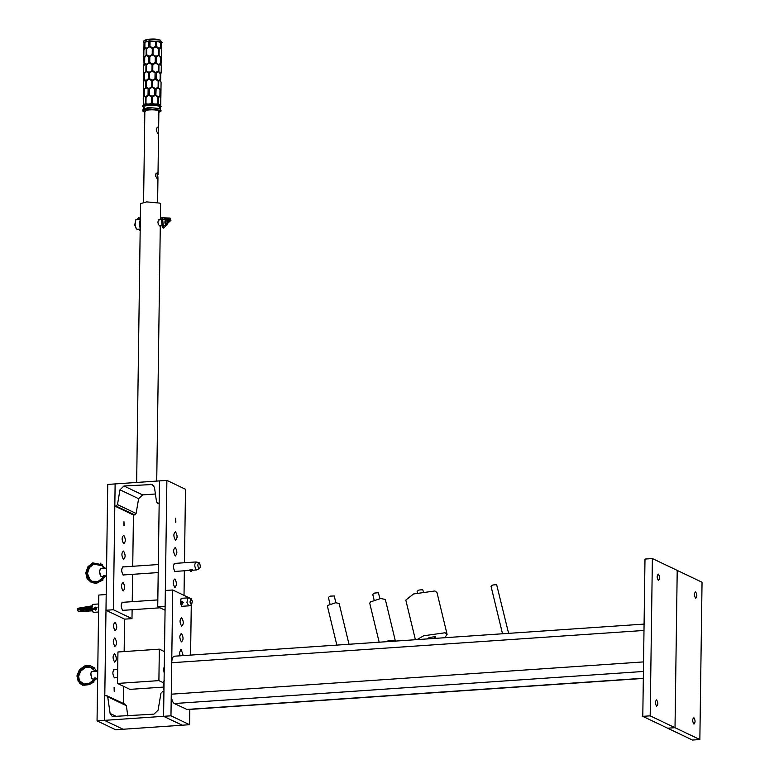 <?xml version="1.0" encoding="UTF-8"?>
<svg xmlns="http://www.w3.org/2000/svg" width="779" height="779" viewBox="0 0 779 779"><rect width="100%" height="100%" fill="white"/><g stroke="black" fill="none" stroke-linecap="round" stroke-linejoin="round"><path stroke-width="1.17" d="M643.318 678.431L187.34 709.591L174.272 703.534C172.402 702.142 171.409 699.026 171.273 694.186L171.721 662.725C171.984 658.08 173.055 655.947 174.934 656.346M97.054 720.867L104.444 720.361L106.197 594.533L98.806 595.039L97.054 720.867L115.672 729.757L123.063 729.251L104.444 720.361L123.063 729.251L182.208 725.21L163.58 716.32L163.931 691.47L162.597 691.557L160.971 693.115L158.088 710.185L153.96 714.148L112.273 716.514L110.112 713.467L107.706 696.757L106.119 695.413L104.785 695.511L104.444 720.361L163.58 716.32L182.208 725.21L189.599 724.704L189.813 709.426M127.814 715.93L126.325 705.638L124.747 704.304M125.477 704.44L106.119 695.413M180.017 655.821L179.569 652.627L180.932 649.16L182.87 654.194L182.744 655.626M181.497 633.502C183.591 637.3 183.552 640.085 181.38 641.857C179.297 638.059 179.336 635.274 181.497 633.502L181.147 633.434M181.721 617.776C183.805 621.574 183.766 624.359 181.604 626.131C179.511 622.333 179.55 619.548 181.721 617.776L181.371 617.698M182.753 606.257L181.877 606.471C179.793 602.673 179.832 599.888 181.994 598.116L182.208 598.253M190.573 655.1L191.274 604.923M189.599 724.704L170.971 715.813L172.734 589.985L190.027 598.233M170.971 715.813L163.58 716.32L165.343 590.492L172.734 589.985M114.279 687.39L114.221 691.431L114.104 687.36M115.292 677.652L114.406 677.866C112.322 674.059 112.361 671.274 114.523 669.512L114.747 669.648M114.747 653.776C116.831 657.583 116.792 660.368 114.63 662.131C112.546 658.333 112.585 655.548 114.747 653.776L114.396 653.708M114.961 638.05C117.054 641.847 117.016 644.632 114.844 646.404C112.76 642.607 112.799 639.822 114.961 638.05L114.62 637.982M115.185 622.324C117.269 626.121 117.23 628.906 115.068 630.678C112.984 626.881 113.023 624.096 115.185 622.324L114.834 622.246M123.423 703.466L123.666 686.387M124.153 651.565L124.601 619.149L105.983 610.259L107.736 484.431L115.126 483.925L114.815 506.097L133.443 514.987L134.631 514.909L136.101 513.497L138.604 498.696L142.586 494.879L155.41 494.003M658.411 574.123C659.969 576.966 659.94 579.04 658.323 580.365C656.765 577.531 656.794 575.447 658.411 574.123L658.148 574.065M656.658 699.951C658.216 702.794 658.187 704.878 656.57 706.193C655.012 703.359 655.042 701.275 656.658 699.951L656.395 699.902M699.854 739.544L692.453 740.05L667.622 728.199L675.013 727.693L699.854 739.544L702.045 582.254L677.214 570.403L675.013 727.693L650.183 715.843L652.383 558.553L644.993 559.059L642.792 716.349L667.622 728.199L675.013 727.693L677.214 570.403L652.383 558.553M650.183 715.843L642.792 716.349M693.816 723.973C692.258 721.14 692.288 719.056 693.904 717.732C695.462 720.575 695.433 722.649 693.816 723.973L694.079 724.032M695.579 598.145C694.011 595.302 694.04 593.228 695.657 591.904C697.224 594.737 697.195 596.821 695.579 598.145L695.832 598.204M330.014 604.144L328.387 597.396L330.14 596.13L334.23 595.974L335.866 602.722M374.105 599.986L372.742 594.358L374.495 593.092L378.351 592.702L379.948 598.574M417.408 592.634L417.096 591.329L418.859 590.063L422.705 589.674L423.26 591.222M502.523 633.775L491.023 586.275L492.776 585.01L496.632 584.62L508.609 633.356M80.607 610.356L91.903 609.636L92.789 611.924M98.68 603.959L92.837 604.387L91.737 608.428M93.908 608.72L95.242 607.094L96.684 608.526L95.564 610.074L93.908 608.72M92.302 604.874L91.61 608.448M181.526 604.124L182.208 604.173L183.172 602.615L181.75 601.154L180.465 603.024M192.374 601.252L190.836 598.486L189.979 602.07L191.517 604.835L192.374 601.252M191.098 598.467L187.992 597.883L186.921 602.362L188.693 605.848L191.527 604.835M182.072 604.192L181.38 602.858L183.347 602.566M92.165 610.707L93.538 612.352L98.573 612.012M97.745 670.807L91.455 671.595L90.822 673.757L91.951 678.879L94.21 679.093M94.327 678.908L94.97 677.876L96.908 678.597L95.651 678.986L97.638 678.86M96.908 678.597L96.109 678.957M97.57 671.128L94.804 671.323M91.367 671.722L90.685 673.864L91.795 678.723M114.815 506.097L116.003 506.019L117.483 504.607L119.976 489.806L123.968 485.989L152.382 484.509L154.466 487.45L156.55 501.939L157.991 503.146L159.179 503.068L159.481 480.896L115.126 483.925L113.374 609.753L105.983 610.259M159.159 503.906L157.319 503.03L159.169 503.711M123.919 525.776L123.978 521.735L124.085 525.815M123.666 543.664C125.838 541.892 125.877 539.107 123.783 535.309C121.621 537.082 121.582 539.866 123.666 543.664L124.017 543.732M123.452 559.39C125.614 557.628 125.653 554.843 123.569 551.035C121.397 552.808 121.358 555.593 123.452 559.39L123.803 559.468M123.559 566.908L123.345 566.771C121.183 568.534 121.144 571.319 123.228 575.126L124.114 574.902M123.014 590.852C125.176 589.08 125.215 586.295 123.131 582.497C120.959 584.269 120.92 587.054 123.014 590.852L123.355 590.92M123.072 602.294L122.848 602.157C120.687 603.929 120.648 606.714 122.731 610.512L123.618 610.298M133.443 514.987L132.732 566.284M132.615 574.327L132.235 601.67M132.118 609.714L131.992 618.643L124.601 619.149M131.992 618.643L113.374 609.753M175.665 522.242L175.723 518.201L175.84 522.281M175.421 540.129C173.328 536.332 173.366 533.547 175.538 531.775C177.622 535.572 177.583 538.357 175.421 540.129L175.762 540.198M175.197 555.855C173.113 552.058 173.152 549.273 175.314 547.501C177.398 551.298 177.359 554.083 175.197 555.855L175.548 555.924M175.859 571.367L174.973 571.582C172.889 567.784 172.928 564.999 175.09 563.227L175.314 563.373M174.759 587.317C172.675 583.51 172.714 580.725 174.876 578.963C176.96 582.76 176.921 585.545 174.759 587.317L175.109 587.385M166.881 480.39L159.481 480.896L157.728 606.724L165.119 606.218L166.881 480.39L185.499 489.28L184.477 562.74M184.36 570.793L184.019 595.37M157.728 606.724L165.06 610.22M160.016 225.744L159.491 225.891C157.416 223.086 157.446 221.002 159.578 219.649L159.724 219.736M160.377 219.697L160.591 203.874L159.812 203.105L146.695 201.888L140.551 203.601L136.656 482.454M156.628 128.048L156.394 131.252M158.108 127.191L158.634 129.256L158.02 133.433C155.703 130.648 155.732 128.564 158.108 127.191L157.816 127.143M155.995 173.503L155.761 176.706M157.465 172.646L157.952 177.914L157.377 178.888C155.06 176.103 155.089 174.019 157.465 172.646L157.183 172.597M158.634 129.256L158.877 111.241L158.332 110.706C155.187 109.011 141.535 109.946 145.4 111.592L144.845 111.046L143.579 202.248M159.481 104.785L160.474 105.262L160.756 104.629L160.844 98.631L160.192 96.333L158.507 97.521L158.419 103.51L159.481 104.785L156.433 104.152L157.884 103.403L157.962 97.404L155.401 95.34L152.382 96.888L152.294 102.877L154.057 103.938L156.433 104.152M143.521 104.746L143.404 105.886L143.385 105.048L147.387 104.045L154.057 103.938M144.212 107.502C139.616 105.545 155.878 104.425 159.637 106.45L160.289 107.093L160.26 109.177M143.56 106.859L143.531 108.943L148.653 107.521L159.607 108.534L161.019 110.404L148.312 108.787L142.732 110.151L143.55 111.67L144.836 112.108M144.456 43.39L144.943 42.085L150.045 41.297L156.774 41.482L160.941 42.407L161.204 43.595M144.173 43.176L143.56 42.387L149.237 40.81L161.36 41.939L162.081 42.65L161.448 43.42M144.943 42.085L144.875 47.178L146.462 48.288L148.721 46.477L148.789 41.375L150.201 41.365M160.289 42.309L161.185 42.533L161.535 49.613M155.362 41.433L156.774 41.482L156.696 46.574L158.926 48.444L160.581 47.373L160.649 42.28M144.281 49.398L144.427 42.319L145.313 42.115M150.045 41.297L149.977 46.389L152.684 47.86L155.44 46.458L155.508 41.365M155.216 62.602L155.294 56.643L152.587 54.997L149.831 56.575L149.743 62.534L152.46 64.014L155.216 62.602M154.992 78.757L155.07 72.788L152.353 71.142L149.607 72.72L149.519 78.689L152.226 80.159L154.992 78.757M154.758 94.902L154.846 88.942L152.129 87.297L149.383 88.874L149.295 94.834L152.002 96.314L154.758 94.902M160.844 98.738L160.474 105.262M144.281 89.663L144.193 95.622L145.79 96.732L148.039 94.921L148.127 88.952L145.916 87.725L144.281 89.663M144.505 73.508L144.417 79.477L146.014 80.588L148.263 78.776L148.351 72.807L146.14 71.571L144.505 73.508M144.728 57.364L144.641 63.333L146.238 64.433L148.487 62.622L148.575 56.663L146.364 55.426L144.728 57.364M143.911 49.466L144.008 42.835M144.358 104.6L145.43 103.354L145.517 97.356L143.911 96.129L143.239 98.407L143.385 105.048M152.47 48.522L149.325 46.818L152.47 48.522L152.392 54.481L152.47 48.522M149.198 56.224L152.392 54.481L149.198 56.224L146.647 54.803L146.734 48.814L149.325 46.818M152.246 64.667L149.101 62.963L152.246 64.667L152.158 70.636L152.246 64.667M148.974 72.369L152.168 70.636L148.974 72.369L146.423 70.957L146.501 64.959L149.101 62.963M152.022 80.812L148.877 79.107L152.022 80.812L151.934 86.781L152.022 80.812M148.75 88.524L151.944 86.781L148.75 88.524L146.199 87.102L146.277 81.104L148.877 79.107M151.905 103.928L152.012 96.304M152.129 87.452L152.236 80.149M152.353 71.298L152.46 64.005M152.587 55.153L152.684 47.86M148.945 41.453L148.867 46.545L146.725 48.259L146.627 55.562L148.731 56.731L148.643 62.7L146.501 64.414L146.403 71.707L148.507 72.885L148.419 78.845L146.277 80.558L146.179 87.852L148.283 89.03L148.195 94.999L146.053 96.713L145.946 104.337M149.753 103.88L151.535 102.867L151.613 96.878L148.808 95.33L151.798 96.966L151.71 102.935L149.909 103.958M152.382 96.888L152.294 102.877M148.653 95.262L146.053 97.258L145.975 103.247L147.387 104.045M143.911 96.129L145.907 97.404L145.819 103.364L145.673 97.268L145.819 103.364L144.728 104.629M151.613 96.878L151.535 102.867M151.983 70.577L152.071 64.579M151.759 86.722L151.837 80.724M152.207 54.423L152.294 48.434M156.024 95.019L158.254 96.888L159.909 95.827L159.987 89.858L158.371 87.881L156.102 89.059L155.868 95.096L156.102 89.059M157.884 104.483L158.254 96.888M157.991 96.859L155.868 95.096M155.956 89.127L158.108 88.008L158.215 80.704L160.133 79.672L160.211 73.703L158.604 71.726L156.336 72.905L156.248 78.874L158.478 80.743M158.215 80.704L156.248 78.874M156.102 78.942L156.336 72.905M156.18 72.973L158.341 71.853L158.439 64.56L160.357 63.527L160.445 57.558L158.828 55.582L156.56 56.76L156.472 62.729L158.702 64.589M158.439 64.56L156.472 62.729M156.326 62.797L156.56 56.76M156.404 56.828L158.565 55.708L158.926 48.444M158.663 48.415L156.696 46.574M153.901 104.006L152.119 102.935L152.197 96.966L155.401 95.34M155.625 79.195L152.431 80.821L155.625 79.195L158.186 81.259L158.108 87.248L155.488 88.602L152.343 86.79L152.431 80.821L152.343 86.79L155.488 88.602M155.849 63.05L152.655 64.667L155.849 63.05L158.41 65.105L158.332 71.103L155.712 72.457L152.567 70.636L152.655 64.667L152.567 70.636L155.712 72.457M156.073 46.896L152.879 48.522L156.073 46.896L158.643 48.96L158.556 54.958L155.946 56.312L152.801 54.491L152.879 48.522L152.791 54.491L155.946 56.312M160.153 96.333L160.863 98.057M160.065 96.099L160.153 90.13L160.435 96.07M160.863 98.115L160.99 89.127L160.513 90.111M160.153 90.13L160.99 89.127M160.659 79.925L160.747 73.956M160.377 73.986L161.214 72.973M160.513 73.45L158.488 71.22L158.565 65.251L160.64 64.034L161.292 66.332L161.214 72.33L160.513 73.45L158.497 71.22L158.575 65.251L160.883 63.781L161.311 65.757M160.941 65.757L161.438 56.828L160.883 63.781M160.513 63.8L160.971 57.812M160.601 57.841L161.438 56.828M158.507 97.521L160.192 96.333M160.98 88.475L160.279 89.595L158.264 87.365L158.351 81.405L160.416 80.188L161.068 82.486L160.98 88.475M160.416 80.188L158.341 81.405L158.264 87.375L160.279 89.595M158.945 55.299L158.799 49.106L158.712 55.075L158.799 49.106L160.863 47.889L161.516 50.187L161.438 56.185L160.737 57.295L158.721 55.075L160.737 57.295M159.033 48.98L160.863 47.889M161.526 50.333L161.438 56.331M161.302 66.488L161.214 72.476M161.068 82.632L160.99 88.631M143.609 97.842L143.365 88.923L144.134 89.936L143.365 88.903M143.833 81.688L143.589 72.749L144.358 73.781L143.589 72.749M144.057 65.543L143.813 56.624L144.582 57.636L143.813 56.604M144.797 42.358L144.358 47.422M144.582 57.636L144.125 63.566L144.212 57.597M143.687 65.621L144.125 63.566M144.358 73.781L144.271 79.75L143.988 73.752M143.463 81.766L143.901 79.721M144.134 89.936L143.677 95.866L143.764 89.897M143.239 97.92L143.677 95.866M145.897 81.123L146.043 87.219L143.998 89.39L143.375 88.261L143.463 82.262L144.134 79.984L146.121 81.25L146.043 87.219L146.131 81.25L144.134 79.984M146.121 64.969L146.267 71.064L144.222 73.245L143.599 72.106L143.687 66.118L144.358 63.829L146.345 65.105L146.267 71.064L146.355 65.105L144.358 63.829M146.345 48.824L146.491 54.919L144.456 57.091L143.823 55.961L143.911 49.963L144.582 47.685L146.579 48.95L146.491 54.919L146.579 48.95L144.582 47.685M159.189 49.067L159.101 55.066M158.955 65.222L158.877 71.21M158.721 71.444L158.809 65.134M158.731 81.367L158.653 87.365M158.497 87.599L158.585 81.279M159.111 104.814L158.419 103.51M158.273 103.743L158.361 97.424M156.55 46.643L156.618 41.55M158.04 103.519L158.118 97.55L158.04 103.519M160.737 47.655L160.815 42.553M146.257 55.134L144.456 57.091M146.033 71.288L144.222 73.245M145.809 87.433L143.998 89.39M145.654 87.199L145.741 81.211M145.887 71.055L145.965 65.056M146.111 54.9L146.189 48.911M153.054 48.444L152.976 54.433M152.83 64.589L152.752 70.587M152.606 80.734L152.518 86.732M101.212 568.524L100.277 568.855L99.605 571.718L100.773 576.139L101.747 576.343M103.237 576.246L104.035 575.584L106.002 576.051L104.873 576.168M104.143 568.29L106.567 568.066M100.988 568.777C99.069 570.345 99.03 572.808 100.88 576.168M106.002 576.051L105.204 576.139L106.002 576.051M189.725 569.936L191.235 571.367L192.617 570.218L190.534 569.653L189.667 570.267M199.103 562.623C197.477 563.957 197.447 566.051 199.015 568.913C200.651 567.579 200.68 565.486 199.103 562.623L196.026 561.951L174.214 563.441M199.015 568.913L196.25 569.887C194.283 566.314 194.322 563.684 196.357 562.019L196.201 561.971M136.792 219.337L135.809 219.814L135.049 225.043L136.422 228.919L137.474 229.26M167.222 224.829C168.274 222.628 168.079 220.915 166.638 219.688C165.586 221.888 165.791 223.602 167.222 224.829L163.541 225.511M166.346 225.297C164.681 223.875 164.457 221.898 165.664 219.357L166.638 219.688M140.191 229.114L137.25 229.318M138.496 218.967L137.455 219.269M140.298 221.479L140.239 225.822M136.218 228.666L134.777 225.004L135.634 220.087M140.337 219.162L139.198 224.761L140.21 228.15M349.011 644.262L339.138 603.472L335.72 602.732L327.959 605.332L327.443 606.296L336.84 645.1M395.44 641.273L385.323 599.47L380.765 598.486L370.414 601.943L369.733 603.238L379.169 642.208M395.372 641.098L390.883 640.299L384.008 641.877M434.653 638.313L435.782 637.095L435.218 636.667L429.375 637.485L427.272 638.916M444.741 637.728L447.107 634.359L445.043 632.772L423.688 635.771L416.969 639.617M447.107 634.359L436.99 592.546L434.925 590.969L413.571 593.958L405.81 600.093L415.402 639.725M164.486 651.624L159.335 649.16L117.941 651.994L117.502 683.446L129.918 689.376L163.103 687.107M159.335 649.16L158.897 680.622L117.502 683.446M158.897 680.622L163.22 682.677M164.184 673.066L163.59 669.404L164.281 666.347M163.95 690.048L163.269 688.023L163.746 681.469M163.882 689.425L163.21 684.507L164.067 681.596M164.057 682.472L163.444 682.521M164.057 682.667L163.405 682.716M164.048 682.862L163.376 682.91M164.048 683.066L163.337 683.115M164.048 683.28L163.308 683.329M164.038 683.485L163.288 683.543M164.038 683.699L163.259 683.758M164.038 683.923L163.239 683.981M164.028 684.147L163.23 684.205M164.028 684.371L163.22 684.429M164.028 684.605L163.21 684.653M164.018 684.829L163.21 684.887M164.018 685.15L163.21 685.208M164.018 685.062L163.21 685.121M164.018 685.384L163.21 685.442M164.018 685.296L163.21 685.354M164.009 685.617L163.22 685.676M164.009 685.53L163.22 685.588M164.009 685.861L163.23 685.909M164.009 685.773L163.23 685.822M164.009 686.095L163.249 686.143M164.009 686.007L163.239 686.056M163.999 686.328L163.269 686.377M163.999 686.241L163.259 686.299M163.999 686.562L163.288 686.611M163.999 686.484L163.278 686.533M163.999 686.805L163.317 686.844M163.999 686.718L163.308 686.766M163.989 687.039L163.347 687.078M163.989 687.263L163.376 687.312M163.989 687.497L163.415 687.536M163.98 687.721L163.454 687.76M163.98 687.954L163.493 687.984M163.98 687.565L163.493 687.594M163.989 687.331L163.454 687.36M163.989 687.088L163.415 687.127M163.999 686.854L163.386 686.893M163.999 686.698L163.366 686.737M163.999 686.611L163.356 686.659M163.999 686.455L163.347 686.494M163.999 686.377L163.337 686.416M163.999 686.211L163.317 686.26M164.009 686.133L163.317 686.182M164.009 685.968L163.308 686.017M164.009 685.89L163.298 685.939M164.009 685.724L163.288 685.783M164.009 685.647L163.288 685.695M164.009 685.491L163.278 685.539M164.018 685.413L163.278 685.462M164.018 685.247L163.269 685.296M164.018 685.169L163.269 685.218M164.018 685.014L163.269 685.062M164.018 684.77L163.269 684.819M164.028 684.537L163.278 684.585M164.028 684.303L163.288 684.351M164.028 684.225L163.288 684.274M164.038 684.069L163.298 684.128M164.038 684.001L163.298 684.05M164.038 683.845L163.308 683.894M164.038 683.767L163.317 683.826M164.038 683.621L163.327 683.67M164.038 683.553L163.337 683.602M164.038 683.407L163.356 683.446M164.048 683.329L163.366 683.378M164.048 683.193L163.386 683.232M164.048 683.115L163.395 683.164M164.048 682.979L163.415 683.017M164.048 682.91L163.424 682.949M164.048 682.774L163.444 682.813M164.048 682.706L163.454 682.745M164.057 682.57L163.483 682.608M164.057 682.501L163.493 682.54M164.057 682.375L163.522 682.414M164.057 682.18L163.571 682.219M186.687 709.455L643.327 678.246M174.272 703.534L643.415 671.469M171.273 694.186L643.551 661.907M171.721 662.725L643.99 630.454M110.112 713.467L116.85 716.68M107.706 696.757L126.325 705.638M180.543 602.751L182.111 604.163M181.78 601.154L181.38 602.858M116.003 506.019L134.631 514.909M117.483 504.607L136.101 513.497M119.976 489.806L138.604 498.696M123.968 485.989L142.586 494.879M150.571 484.178L153.784 485.707M142.752 106.372L148.351 104.59L160.455 105.72L161.107 106.626M159.773 107.648L160.542 107.249L160.396 105.934C156.277 103.714 138.419 104.941 143.463 107.093L142.752 105.963L143.19 105.253M144.836 112.088L143.735 111.699C138.896 109.635 156.034 108.466 159.987 110.589L158.867 112.283M146.335 40.81C142.45 39.154 156.199 38.21 159.374 39.924M189.628 570.121L191.108 571.338L192.53 569.751M190.475 571.221L191.4 571.289M190.534 569.566L191.108 571.338M139.986 229.094L138.643 229.182M169.9 221.09L169.316 221.859L169.9 221.09L169.15 220.418L168.556 221.187M167.66 221.548L168.361 222.697L170.932 220.36L170.504 219.668M162.655 226.601L163.6 226.446M138.516 218.977L139.032 217.731L138.399 217.516L137.474 219.425M138.857 219.191L137.912 219.347M168.985 218.967L168.391 219.727L168.985 218.967L169.734 219.639L169.15 220.408L169.734 219.639M167.534 220.486L167.514 219.035L169.316 219.074M161.857 219.629L162.392 219.425M163.892 227.877L166.112 225.335M163.648 227.945L163.347 226.601M162.49 219.113L162.46 217.662L167.719 219.065M644.077 624.096L174.272 656.21M428.382 637.943L428.596 638.829M434.224 636.531L434.682 638.41M182.052 604.183L182.588 604.046M181.721 601.154L180.436 602.819M97.024 607.503C91.25 609.236 74.726 609.344 78.377 608.905M79.439 609.11L91.61 607.133L80.451 608.827M92.049 610.824L81.357 611.573L78.182 611.272L77.696 609.899M86.479 608.954L91.601 608.35M96.684 608.837L86.878 610.123L77.666 609.879L77.394 608.964L78.445 608.175L91.815 605.906M121.972 602.371L157.825 599.918M181.118 598.33L188.148 597.853M122.517 610.376L160.007 607.805M181.663 606.325L188.693 605.848M95.106 670.992L90.13 667.048L85.223 667.613L80.675 671.167L78.63 676.299L79.439 680.807L80.607 682.453M96.362 670.904L94.162 667.691L89.731 665.402L84.405 666.016L79.312 669.93L76.955 675.919L78.251 681.528L83.918 685.267L89.575 684.575L94.61 680.632L96.07 678.09M93.314 668.548L88.621 666.483L84.843 667.136L80.247 670.68L78.153 676.045L78.952 680.33L83.908 684.04L89.127 683.456L93.655 679.901L94.843 677.896M79.779 683.319L82.72 685.257L93.792 682.531M114.192 677.72L117.58 677.496M113.646 669.726L117.697 669.443M156.725 481.081L160.289 225.725M158.585 132.449L157.991 174.71M157.611 202.443L157.952 177.914M144.066 107.424L143.297 107.005M143.589 108.758L142.732 110.151M143.56 42.387C142.888 41.092 144.407 40.031 148.137 39.213L160.289 40.099L162.081 42.65M161.633 43.079L161.535 49.671M160.698 105.496L160.542 107.249M158.867 112.303L160.902 111.407L161.019 110.404M103.802 575.613L102.682 577.745L98.212 581.387L91.727 581.3L88.154 577.979L86.985 572.945L88.894 567.424L93.178 563.996L101.64 565.651M103.14 579.927L96.255 583.413L91.357 582.449M100.267 563.159L104.999 568.203M91.873 581.358L90.296 580.277L87.443 573.5L89.381 567.618L93.675 564.22L99.751 564.249M101.874 565.651L103.743 568.31M105.048 575.7L103.685 578.408L97.083 582.994L91.231 582.39L87.112 578.583L85.778 572.886L87.92 566.713L92.74 562.876L102.487 564.804M100.88 568.456L103.256 568.29M122.469 566.985L158.312 564.532M123.014 574.98L158.205 572.575M174.759 571.445L189.716 570.423M196.581 569.955L192.598 570.228M101.426 576.46L103.802 576.294M136.568 219.318L137.825 219.23M138.993 219.152L140.717 219.026M158.809 219.805L161.399 219.629L162.665 217.682M162.86 219.522L165.8 219.327M159.335 225.793L162.09 225.608M135.449 220.301L135.809 219.814M138.594 229.221L139.753 230.613L140.532 230.029M167.592 220.593L168.556 220.652M164.048 227.741L163.415 228.081L162.198 226.582L161.399 219.61M167.329 220.467L169.335 220.36L170.767 218.899L170.124 218.091L162.899 217.75M161.944 217.799L160.396 217.916M167.913 223.222L168.361 222.697M162.84 219.24L163.678 219.474M163.317 226.621L162.645 219.074M140.337 218.821L139.032 217.731M161.38 219.298L160.377 219.376L161.38 219.308M163.6 226.027L164.077 225.472M168.965 220.457L167.251 221.752M163.872 681.06L164.281 680.505"/></g></svg>
